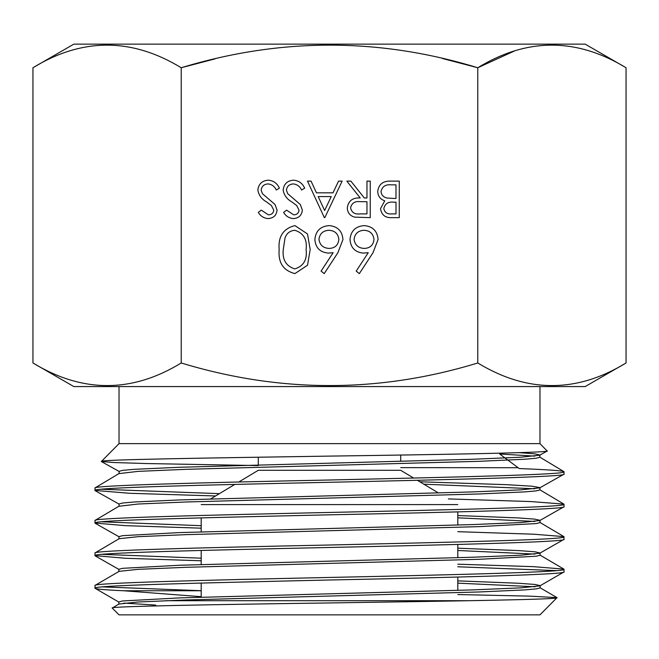 <?xml version="1.0" encoding="UTF-8"?>
<svg xmlns="http://www.w3.org/2000/svg" width="659" height="659" viewBox="0 0 659 659"><rect width="100%" height="100%" fill="white"/><g stroke="black" fill="none" stroke-linecap="round" stroke-linejoin="round"><path stroke-width="0.99" d="M32.95 362.977L73.824 386.569L585.176 386.569L626.05 362.977C576.749 393.11 527.324 393.11 477.775 362.977C379.222 393.102 280.372 393.102 181.225 362.977C131.924 393.11 82.499 393.11 32.95 362.977L32.95 67.745L73.824 44.145L585.176 44.145L626.05 67.745C576.501 37.612 527.076 37.612 477.775 67.745L442.502 58.519M32.95 67.745C82.251 37.612 131.676 37.612 181.225 67.745C280.372 37.612 379.222 37.612 477.775 67.745L477.775 362.977M201.201 597.186L201.201 583.075M201.201 564.532L201.201 550.479M201.201 531.871L201.201 517.883M457.799 504.596L201.201 504.596L457.799 504.596M457.799 590.382L457.799 577.062M457.799 557.72L457.799 544.466M457.799 525.058L457.799 511.886M400.721 470.304L258.279 470.304L400.721 470.304L413.605 478.039M417.336 480.279L438.457 492.973M258.279 470.304L238.83 481.984M234.777 484.423L210.641 498.921M165.673 600.703L469.62 600.703M119.024 386.569L119.024 443.639L539.976 443.639L539.976 386.569M119.024 443.639L101.329 461.522L113.842 462.527L146.487 463.549L258.279 465.575M539.976 443.639L547.184 451.044L539.688 455.204L520.684 457.214L472.379 459.265L179.676 467.264L134.452 469.315L122.829 470.328L119.098 471.309L119.131 473.59L138.176 471.366L186.291 469.315L479.06 461.316L524.457 459.257L536.064 458.244L539.853 457.264L539.894 454.982L534.713 453.829L518.847 452.642M547.242 450.904C552.085 452.618 444.29 454.521 325.332 456.168C205.979 458.013 100.028 459.611 101.28 461.382M119.312 473.376L95.094 487.874L94.937 490.444C91.782 487.66 204.125 484.975 329.582 482.289C454.776 479.571 567.341 476.803 564.063 474.159L539.754 487.866L520.701 489.876L472.478 491.919L179.66 499.926L134.403 501.977L122.829 502.99L119.024 503.97L119.057 506.252L138.102 504.028L186.324 501.977L479.208 493.97L524.457 491.919L536.121 490.906L539.927 489.917L539.952 487.635L531.846 486.194L507.059 484.694L419.824 481.778M564.063 474.159L563.915 471.613L539.68 457.049M94.937 488.064C91.774 485.461 204.101 482.553 329.615 479.999C454.784 477.124 567.383 474.637 564.063 471.795C563.709 470.79 548.774 469.71 519.259 468.557L499.662 453.993L499.67 453.153M457.799 548.197L518.707 550.594L534.836 551.797L540.075 552.959L540.059 555.24L536.245 556.221L479.315 559.293L186.184 567.3L137.995 569.343L119.081 571.361L95.094 585.381L94.937 588.223C91.774 585.373 204.117 582.885 329.566 579.994C454.751 577.441 567.317 574.524 564.063 571.913L539.943 585.843L520.923 587.853L472.643 589.904L179.536 597.902L122.574 600.967L118.809 601.955L118.809 604.237M564.063 571.913L563.89 569.121L533.576 566.666L457.799 564.186M94.937 585.563C91.659 582.927 204.166 580.167 329.475 577.449C454.883 574.796 567.308 572.094 564.063 569.318M457.799 515.544L518.551 517.941L534.762 519.135L540.018 520.297L539.993 522.579L536.237 523.567L479.282 526.632L186.266 534.638L138.052 536.69L119.164 538.7L95.094 552.876L94.937 555.628C91.675 552.852 204.142 550.174 329.492 547.472C454.858 544.705 567.325 541.978 564.063 539.326L539.878 553.181L520.832 555.199L472.519 557.242L179.503 565.249L122.665 568.313L118.884 569.294L118.892 571.575M564.063 539.326L563.898 536.615L533.708 534.21L457.799 531.681M94.937 553.066C91.642 550.487 204.216 547.547 329.401 545.018C454.883 542.126 567.226 539.655 564.063 536.813M119.238 506.038L95.102 520.371L94.937 523.04C91.692 520.198 204.224 517.702 329.434 514.819C454.858 512.274 567.226 509.341 564.063 506.746L539.812 520.519L520.808 522.538L472.511 524.58L179.553 532.587L122.689 535.652L118.958 536.632L118.974 538.914M564.063 506.746L563.906 504.11L530.989 501.573L448.359 498.921M94.937 520.561C91.774 517.925 204.125 515.19 329.591 512.438C454.784 509.736 567.35 507.084 564.063 504.3M201.201 590.769L123.851 590.769C104.699 589.887 95.061 589.039 94.937 588.223L118.999 602.169M201.201 590.703L102.458 586.889M94.937 555.628L125.465 558.272L201.201 560.776M457.799 566.773L557.102 570.645M201.201 558.198L101.692 554.326M94.937 523.04L125.424 525.651L201.201 528.18M201.201 525.693L101.544 521.796M94.937 490.444L129.716 493.286L215.567 495.963M219.414 493.657L100.819 489.225M457.799 580.859L518.666 583.256L534.91 584.459L540.141 585.62L540.133 587.902L536.377 588.882L524.712 589.904L479.365 591.955L186.151 599.962L137.879 602.005L118.999 604.015L112.219 608.051L119.024 614.855L539.976 614.855L557.028 597.631L529.309 596.123L457.799 594.55M112.219 608.051C107.574 606.371 214.768 604.501 333.718 602.886C452.478 601.074 558.461 599.501 557.069 597.762M400.721 455.048L400.721 461.349M258.279 457.222L258.279 464.941M293.576 180.179C298.766 180.615 302.473 183.276 304.68 188.161L301.591 190.014C299.944 186.497 297.267 184.462 293.576 183.927C289.425 184.067 287.036 186.135 286.418 190.113L287.728 193.697L300.298 204.496L302.341 210.056C301.773 215.394 298.774 218.236 293.337 218.574C289.103 218.211 285.858 216.152 283.609 212.396L286.574 210.147L293.708 214.834C296.838 214.76 298.626 213.219 299.062 210.205L296.657 205.484L291.748 201.852C286.945 199.166 284.078 195.237 283.139 190.064C283.889 183.935 287.365 180.64 293.576 180.179M370.243 181.118L370.243 217.643L354.657 217.141C349.962 215.822 347.507 212.733 347.293 207.873C348.38 200.797 352.697 197.494 360.242 197.972L346.823 181.118L350.876 181.118L364.295 197.972L366.964 197.972L366.964 181.118L370.243 181.118M294.919 225.6L307.506 233.961L310.183 249.58L307.531 265.231L294.919 273.6C283.271 270.61 278.024 262.603 279.161 249.58C278.024 236.573 283.271 228.582 294.919 225.6M372.978 252.768L359.353 273.6L356.198 271.121L368.257 252.677L363.529 253.114C355.234 252.381 350.72 247.875 349.987 239.588C350.786 230.947 355.539 226.284 364.254 225.6C372.73 226.367 377.343 230.996 378.085 239.505L372.978 252.768M181.225 362.977L181.225 67.745L215.007 58.873M337.861 252.768L324.228 273.6L321.073 271.121L333.141 252.677L328.413 253.114C320.117 252.381 315.603 247.875 314.87 239.588C315.661 230.947 320.414 226.284 329.138 225.6C337.614 226.367 342.227 230.996 342.96 239.505L337.861 252.768M399.272 181.118L399.272 217.643L392.146 217.643C385.358 218.055 381.495 215.032 380.54 208.59L384.765 200.822C380.292 199.29 377.945 196.176 377.731 191.481C378.571 184.742 382.459 181.283 389.395 181.118L399.272 181.118M324.821 217.643L324.352 217.643L307.489 181.118L311.056 181.118L316.452 192.823L333.009 192.823L338.569 181.118L342.145 181.118L324.821 217.643M268.287 180.179C273.485 180.615 277.184 183.276 279.391 188.161L276.31 190.014C274.655 186.497 271.978 184.462 268.287 183.927C264.135 184.067 261.755 186.135 261.129 190.113L262.439 193.697L275.009 204.496L277.052 210.056C276.483 215.394 273.485 218.236 268.056 218.574C263.814 218.211 260.569 216.152 258.32 212.396L261.285 210.147L268.419 214.834C271.549 214.76 273.337 213.219 273.773 210.205L271.368 205.484L266.458 201.852C261.656 199.166 258.789 195.237 257.85 190.064C258.6 183.935 262.076 180.64 268.287 180.179M626.05 362.977L626.05 67.745M514.407 50.998L477.775 67.745M123.851 590.769L201.201 596.683M518.139 467.725L400.721 467.643M155.763 605.077L123.908 603.092M535.075 586.765L457.799 583.141M534.968 554.095L457.799 550.487M534.927 521.442L457.799 517.826M534.836 488.78L423.811 484.176M534.779 456.127L499.662 453.993M354.081 239.341C354.954 245.132 358.389 248.163 364.394 248.427C370.201 248.113 373.398 245.082 373.983 239.341C373.208 233.632 369.897 230.617 364.032 230.288C358.183 230.617 354.863 233.632 354.081 239.341M318.964 239.341C319.829 245.132 323.264 248.163 329.269 248.427C335.077 248.113 338.273 245.082 338.866 239.341C338.092 233.632 334.772 230.617 328.915 230.288C323.058 230.617 319.739 233.632 318.964 239.341M294.779 268.913C303.585 266.162 307.358 259.72 306.089 249.604C307.358 239.489 303.585 233.047 294.779 230.288C289.853 230.732 286.583 233.352 284.985 238.121L283.255 249.604C282.217 259.671 286.055 266.112 294.779 268.913M391.545 213.895L395.993 213.895L395.993 202.189L393.794 202.189C388.357 201.53 385.037 203.647 383.818 208.524C384.609 212.486 387.187 214.274 391.545 213.895M393.818 198.441L395.993 198.441L395.993 184.858L391.331 184.858C385.721 184.215 382.286 186.423 381.009 191.481C381.404 195.039 383.398 197.214 386.99 198.013L393.818 198.441M360.111 213.895L366.964 213.895L366.964 201.72L360.275 201.67C354.937 201.011 351.708 203.079 350.572 207.882C351.717 212.577 354.896 214.579 360.111 213.895M318.182 196.571L324.623 210.518L331.238 196.571L318.182 196.571M95.11 555.834L119.073 569.516M95.118 523.246L119.155 536.854M95.118 490.65L119.23 504.201M101.329 461.522L119.304 471.539M539.943 587.68L557.028 597.631M539.878 555.018L563.89 569.121M539.812 522.365L563.898 536.615M539.746 489.711L563.906 504.11"/></g></svg>
